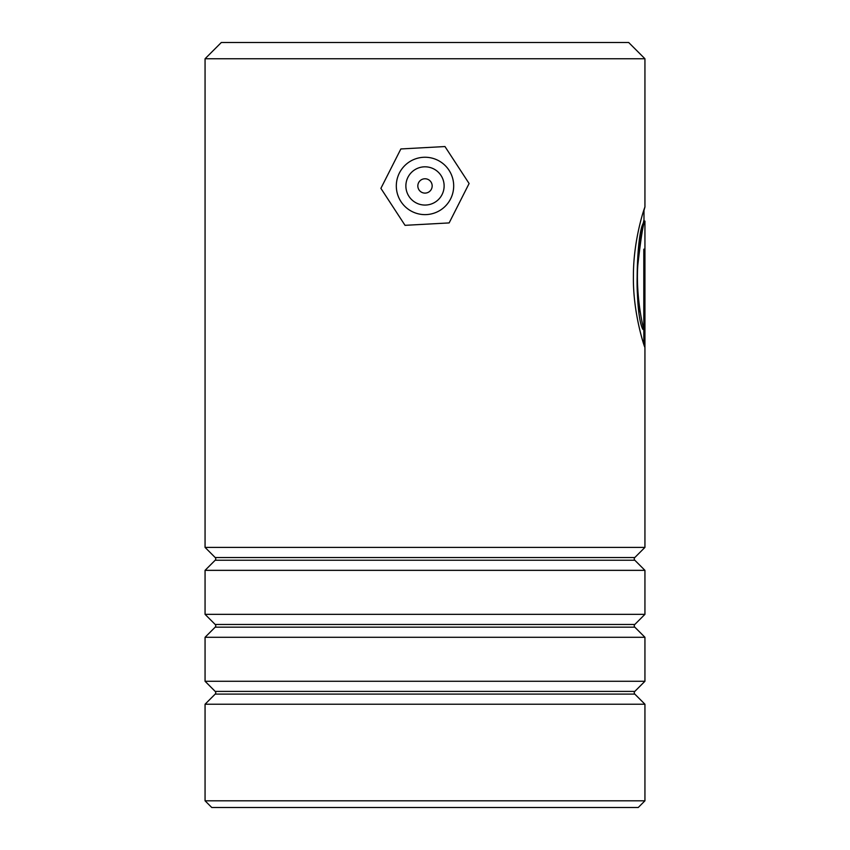 <?xml version="1.0" encoding="UTF-8"?>
<svg xmlns="http://www.w3.org/2000/svg" width="850" height="850" viewBox="0 0 850 850"><rect width="100%" height="100%" fill="white"/><g stroke="black" fill="none" stroke-linecap="round" stroke-linejoin="round"><path stroke-width="1.27" d="M215.188 560.224A1.913 1.913 0 0 0 215.188 557.526L634.812 557.526A1.913 1.913 0 0 0 634.812 560.224L644.938 570.35L205.062 570.35L215.188 560.224L634.812 560.224M215.188 627.162A1.913 1.913 0 0 0 215.188 624.463L634.812 624.463A1.913 1.913 0 0 0 634.812 627.162L644.938 637.287L205.062 637.287L215.188 627.162L634.812 627.162M215.188 694.099A1.913 1.913 0 0 0 215.188 691.401L634.812 691.401A1.913 1.913 0 0 0 634.812 694.099L644.938 704.225L205.062 704.225L215.188 694.099L634.812 694.099M221.319 42.5L628.681 42.5L644.938 58.756L205.062 58.756L221.319 42.5M644.938 800.806L638.244 807.5L211.756 807.5L205.062 800.806L644.938 800.806L644.938 704.225M634.812 557.526L644.938 547.4L644.938 221.085C643.376 222.456 640.996 237.161 637.808 265.211C635.949 291.136 641.102 319.834 643.801 329.386L643.801 249.178L644.778 249.178L644.778 347.183C643.577 344.431 632.782 311.387 633.409 275.931C633.314 238.404 645.299 205.392 644.938 207.039L644.938 58.756M215.188 557.526L205.062 547.4L644.938 547.4M634.812 624.463L644.938 614.338L644.938 570.35M215.188 624.463L205.062 614.338L644.938 614.338M634.812 691.401L644.938 681.275L644.938 637.287M215.188 691.401L205.062 681.275L644.938 681.275M205.062 800.806L205.062 704.225M205.062 681.275L205.062 637.287M205.062 614.338L205.062 570.35M643.981 209.716L643.981 221.074L644.938 221.085M205.062 547.4L205.062 58.756M643.981 210.481L644.938 207.039M643.822 344.388L643.822 249.178M639.784 311.748C631.008 272.584 646.712 206.688 643.407 223.008C636.268 233.676 634.143 312.641 642.855 329.386L643.801 329.386M417.828 185.874A7.172 7.172 0 0 0 424.936 193.109A7.172 7.172 0 0 0 432.172 186.001A7.172 7.172 0 0 0 425.064 178.766A7.172 7.172 0 0 0 417.828 185.874M405.875 185.778A19.125 19.125 0 0 1 425.159 166.812A19.125 19.125 0 0 1 444.125 186.097A19.125 19.125 0 0 1 424.841 205.062A19.125 19.125 0 0 1 405.875 185.778M396.312 185.693A28.688 28.688 0 0 1 425.244 157.25A28.688 28.688 0 0 1 453.688 186.182A28.688 28.688 0 0 1 424.756 214.625A28.688 28.688 0 0 1 396.312 185.693M405.036 225.335L449.14 222.923L469.104 183.526L444.964 146.54L400.86 148.952L380.896 188.349L405.036 225.335"/></g></svg>

